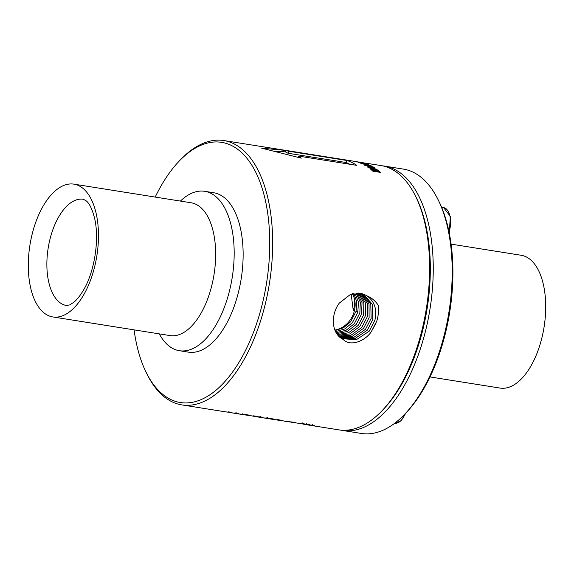 <?xml version="1.0" encoding="UTF-8"?>
<svg xmlns="http://www.w3.org/2000/svg" width="574" height="574" viewBox="0 0 574 574"><rect width="100%" height="100%" fill="white"/><g stroke="black" fill="none" stroke-linecap="round" stroke-linejoin="round"><path stroke-width="0.86" d="M382.614 165.85A133.828 67.445 99 0 1 384.429 166.094L403.393 169.108A133.828 67.445 99 0 1 438.306 200.118L439.232 202.005A131.711 66.376 99 0 1 423.641 388.942A131.711 66.376 99 0 1 405.624 413.287L404.168 414.801A133.828 67.445 99 0 1 361.355 433.449L342.384 430.428A133.828 67.445 99 0 1 340.59 430.091M438.306 200.118A133.828 67.445 99 0 1 422.464 390.062A133.828 67.445 99 0 1 404.168 414.801M384.429 166.094A133.828 67.445 99 0 1 432.437 249.252A133.828 67.445 99 0 1 403.5 387.041A133.828 67.445 99 0 1 342.384 430.428M362.151 162.621L380.813 165.52A133.828 67.445 99 0 1 415.727 196.53L416.652 198.417A131.711 66.376 99 0 1 401.061 385.355A131.711 66.376 99 0 1 383.045 409.7L381.588 411.206A133.828 67.445 99 0 1 338.775 429.854L306.186 424.674M415.727 196.53A133.828 67.445 99 0 1 399.891 386.467A133.828 67.445 99 0 1 381.588 411.206M451.107 244.129L521.178 255.272A67.23 33.88 99 0 1 545.3 297.052A67.23 33.88 99 0 1 530.763 366.277A67.23 33.88 99 0 1 500.062 388.074L429.991 376.931M43.237 205.944A67.23 33.88 99 0 1 73.938 184.146A67.23 33.88 99 0 1 98.061 225.926A67.23 33.88 99 0 1 83.524 295.144A67.23 33.88 99 0 1 52.822 316.941A67.23 33.88 99 0 1 28.7 275.168A67.23 33.88 99 0 1 43.237 205.944M73.938 184.146L191.135 202.787A67.23 33.88 99 0 1 215.25 244.567A67.23 33.88 99 0 1 200.713 313.784A67.23 33.88 99 0 1 170.012 335.582L52.822 316.941M180.408 201.079A80.697 40.668 99 0 1 204.739 191.314A80.697 40.668 99 0 1 233.69 241.46A80.697 40.668 99 0 1 216.24 324.547A80.697 40.668 99 0 1 179.382 350.707A80.697 40.668 99 0 1 159.285 333.874M204.739 191.314L213.693 192.735A80.697 40.668 99 0 1 242.644 242.881A80.697 40.668 99 0 1 225.195 325.975A80.697 40.668 99 0 1 188.344 352.135L179.382 350.707M155.21 197.069A131.711 66.376 99 0 1 161.559 185.058A131.711 66.376 99 0 1 179.576 160.713A131.711 66.376 99 0 1 262.483 189.363A131.711 66.376 99 0 1 240.477 359.812A131.711 66.376 99 0 1 145.968 371.995A131.711 66.376 99 0 1 134.086 329.871M179.576 160.713L181.032 159.199A133.828 67.445 99 0 1 223.846 140.551A133.828 67.445 99 0 1 271.854 223.717A133.828 67.445 99 0 1 242.917 361.505A133.828 67.445 99 0 1 181.807 404.892A133.828 67.445 99 0 1 146.894 373.882L145.968 371.995M231.394 412.778A133.828 67.445 99 0 0 231.681 412.821A133.828 67.445 99 0 0 235.44 413.208L238.332 413.452A133.828 67.445 99 0 0 238.633 413.452L235.491 412.95A133.828 67.445 -81 0 1 235.182 412.95L235.936 413.122L234.859 413.115A133.828 67.445 -81 0 1 231.1 412.728L229.413 412.462L231.243 412.276L228.796 411.888A133.828 67.445 -81 0 1 228.488 411.888L229.263 412.082M181.807 404.892L224.9 411.745A133.828 67.445 -81 0 0 229.126 412.154M225.489 411.838L228.839 412.204A133.828 67.445 99 0 1 225.489 411.838A133.828 67.445 99 0 1 225.195 411.795M235.512 412.957L235.936 413.122M229.413 412.462L228.689 412.225M241.977 414.457L239.351 414.041A133.828 67.445 99 0 1 239.164 414.012L242.07 414.464A133.828 67.445 99 0 0 242.816 414.593A133.828 67.445 99 0 0 245.141 414.88L239.925 414.127A133.828 67.445 99 0 0 244.23 414.435L246.92 415.052M242.293 414.033L241.963 414.026A133.828 67.445 -81 0 0 242.264 414.026L249.224 415.138L246.913 415.088M242.938 413.459L242.766 414.198L241.632 414.198A133.828 67.445 -81 0 1 237.887 413.811L231.681 412.821M239.164 414.012A133.828 67.445 99 0 1 238.526 413.904M260.044 416.853L259.455 416.81A133.828 67.445 -81 0 0 259.757 416.81L262.957 417.32A133.828 67.445 99 0 1 262.655 417.32L253.83 416.344L262.332 417.7A133.828 67.445 -81 0 0 266.049 418.08L267.061 418.102M260.022 416.954L254.411 416.408L254.519 415.978M254.21 415.928L253.45 415.856A133.828 67.445 -81 0 0 253.758 415.856L257.934 416.523A133.828 67.445 99 0 1 257.626 416.523L254.411 416.408M253.737 416.172L242.816 414.593M254.282 415.942L254.174 416.394L252.725 416.064M265.913 418.267L263.739 417.922A133.828 67.445 99 0 1 263.609 417.901L266.68 418.389A133.828 67.445 99 0 0 268.948 418.676L264.399 418.016A133.828 67.445 99 0 0 268.675 418.324L271.1 418.905M267.161 417.987L266.408 417.915A133.828 67.445 -81 0 0 266.709 417.915L273.425 418.984L271.093 418.934M263.609 417.901A133.828 67.445 99 0 1 262.971 417.793M273.776 419.515A133.828 67.445 99 0 0 274.415 419.623A133.828 67.445 99 0 0 277.952 419.996L281.296 420.283A133.828 67.445 99 0 0 281.597 420.283L277.507 419.63A133.828 67.445 -81 0 1 277.206 419.637L277.959 419.809L276.855 419.802A133.828 67.445 -81 0 1 273.138 419.415L266.68 418.389A133.828 67.445 99 0 1 265.949 418.267L265.949 418.274M277.558 419.644L277.959 419.809L278.153 419.056M295.431 422.629L274.415 419.623M291.599 422.342L292.683 422.471M295.402 422.572L292.675 422.521M312.069 425.198L311.51 425.09A133.828 67.445 -81 0 0 311.811 425.09L314.509 425.521A133.828 67.445 99 0 1 314.208 425.521L306.473 424.717M312.062 425.234L304.349 424.38M306.566 423.555L306.38 424.322L305.906 424.2A133.828 67.445 -81 0 0 306.207 424.2L309.723 424.76A133.828 67.445 99 0 1 309.422 424.76L303.689 424.265M306.329 424.344L299.341 423.569M302.096 423.547L301.615 423.519A133.828 67.445 -81 0 0 301.917 423.519L305.26 424.05A133.828 67.445 99 0 1 304.959 424.05L300.001 423.691M301.989 423.669L292.381 422.478M294.297 422.263L285.371 421.316M294.168 422.493L285.357 421.359M284.331 421.187L285.07 421.316M371.249 331.772L376.731 321.203C378.366 316.073 378.876 310.749 378.252 305.232C375.238 300.826 371.5 297.712 367.037 295.89L364.289 294.476L350.8 294.146L339.27 303.144C330.186 315.248 331.636 334.097 343.116 339.37C350.169 346.983 364.949 341.207 371.249 331.772L376.07 323.083M342.506 339.04L343.116 339.37M362.158 162.593A133.828 67.445 99 0 1 362.761 162.722L353.771 161.229A133.828 67.445 -81 0 0 353.125 161.115L355.399 161.473M355.349 161.559L364.54 163.181A133.828 67.445 99 0 1 365.179 163.368L359.159 162.686A133.828 67.445 -81 0 0 358.578 162.485L360.357 162.686A133.828 67.445 -81 0 0 358.621 162.177L355.93 161.703A133.828 67.445 -81 0 0 355.349 161.559M364.784 164.279A133.828 67.445 99 0 1 365.358 164.544L360.824 163.389L363.256 163.396L368.831 164.659L369.104 164.968L367.776 164.91A133.828 67.445 -81 0 0 367.202 164.645L361.821 163.368L364.748 164.429M370.754 165.613L364.77 164.688L364.06 164.666L364.382 165.125L373.581 167.178A133.828 67.445 99 0 0 373.035 166.855L365.301 165.269L371.306 165.893A133.828 67.445 99 0 0 370.754 165.613L370.711 165.8M374.305 167.63L368.321 166.718L367.604 166.725L367.891 167.314L370.883 168.512L377.046 169.538A133.828 67.445 99 0 0 376.522 169.151L368.809 167.457L369.19 167.106L374.836 167.981A133.828 67.445 99 0 0 374.305 167.63L374.241 167.881M377.685 170.033L370.101 168.828A133.828 67.445 -81 0 1 370.531 169.172L377.419 170.263L371.263 169.768A133.828 67.445 -81 0 1 371.744 170.177L379.342 171.891L372.454 170.801A133.828 67.445 -81 0 1 372.885 171.188L380.469 172.394A133.828 67.445 99 0 0 379.801 171.791L372.397 170.112L378.381 170.586A133.828 67.445 99 0 0 377.685 170.033L377.57 170.521M285.465 150.402L261.636 148.157L301.278 158.159A133.828 67.445 99 0 0 298.473 156.078L356.806 165.355A133.828 67.445 99 0 0 346.904 160.498L288.571 151.22A133.828 67.445 99 0 0 285.465 150.402L285.127 151.816L275.125 151.314M341.709 338.552L356.138 339.83L369.24 331.176L374.901 320.192C377.269 309.616 374.65 301.515 367.037 295.89M340.138 337.412L353.598 337.548L365.523 329.289L371.134 318.412L370.79 304.019L362.459 293.816M340.87 337.978L354.804 338.638L367.295 330.186L372.878 319.424L372.44 304.399L363.378 294.118M338.682 336.07L351.058 335.209L361.807 327.402L367.367 316.633L367.353 303.395L360.443 293.328M339.363 336.737L352.264 336.328L363.572 328.299L369.111 317.644L369.017 303.761L361.412 293.536M337.347 334.498L348.533 332.798L358.09 325.515L363.593 314.853L363.866 302.807L358.334 293.07M337.964 335.273L349.731 333.953L359.855 326.412L365.344 315.865L365.552 303.165L359.353 293.163M336.134 332.676L346.022 330.323L354.373 323.628L359.826 313.074L360.329 302.247L356.117 293.063M336.694 333.58L347.213 331.507L356.138 324.525L361.57 314.086L362.036 302.591L357.186 293.034M335.08 330.567L343.561 327.74L350.657 321.741L356.059 311.287L356.741 301.766L353.763 293.35M335.56 331.607L344.716 328.981L352.422 322.638L357.803 312.306L358.47 302.067L354.897 293.178M352.465 293.637L353.806 296.701C354.969 301.242 354.789 305.849 353.268 310.498L351.159 294.024M353.806 296.701A23.505 20.061 -63.9 0 1 349.372 321.088A23.505 20.061 -63.9 0 1 334.872 330.057M349.91 164.257L346.409 162.542L288.076 153.265L285.127 151.816M298.186 157.298L298.473 156.078M346.409 162.542L346.904 160.498M288.076 153.265L288.571 151.22M368.142 167.457L368.321 166.718M368.458 167.637L368.558 167.221M379.687 172.272L379.801 171.791M364.641 165.24L364.77 164.688M359.726 162.492L361.089 162.772A133.828 67.445 99 0 0 359.755 162.377M405.172 413.754A19.057 9.607 99 0 1 394.869 423.203L400.932 420.907L405.89 413.015M449.291 233.123L450.325 216.326L443.58 207.601A19.057 9.607 99 0 1 449.119 232.269M58.828 216.699A53.784 27.107 99 0 1 83.388 199.264L86.509 201.058C87.635 202.084 91.259 205.506 94.373 217.46C99.768 238.038 94.746 271.624 83.395 290.25C80.166 295.682 77.002 299.664 73.895 302.204L69.741 304.894L66.491 305.504A53.784 27.107 99 0 1 47.197 272.083A53.784 27.107 99 0 1 58.828 216.699M236.129 412.376L235.957 413.029M356.059 311.287L357.939 311.79M443.58 207.601L441.614 207.286M302.29 422.887L302.111 423.641M312.27 424.495L312.098 425.219M260.223 416.222L260.051 416.939M267.341 417.327L267.161 418.08M223.846 140.551L353.95 161.244"/></g></svg>
